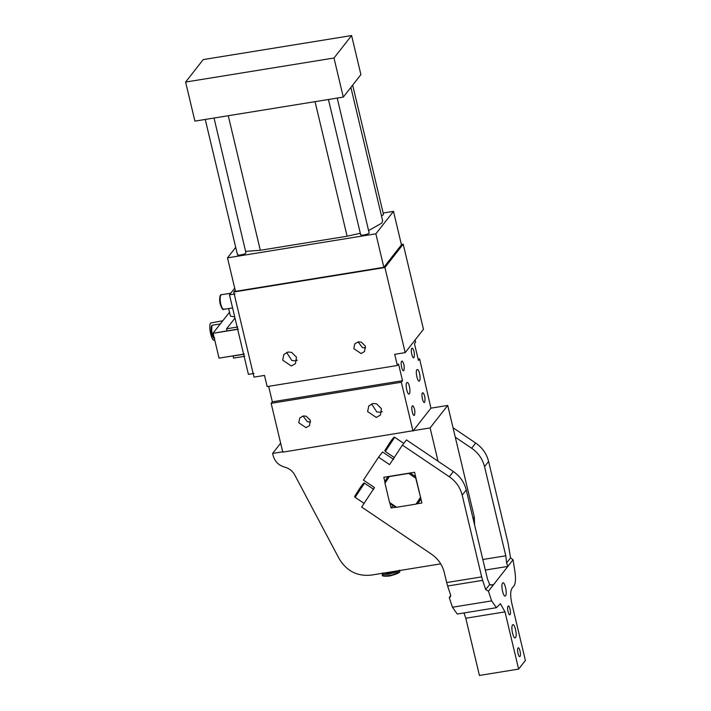 <?xml version="1.0" encoding="UTF-8"?>
<svg xmlns="http://www.w3.org/2000/svg" width="711" height="711" viewBox="0 0 711 711"><rect width="100%" height="100%" fill="white"/><g stroke="black" fill="none" stroke-linecap="round" stroke-linejoin="round"><path stroke-width="1.07" d="M214.651 339.742C212.136 343.537 207.932 325.878 210.66 322.998L222.819 320.732M228.631 308.547L230.435 316.102L234.728 316.919M244.237 354.051L219.032 358.131L244.3 354.14M219.032 358.131L213.122 333.29L238.318 329.211M227.076 330.846L213.122 333.29M213.122 333.112L228.969 312.893L229.644 312.778M396.089 571.084L388.73 573.244L383.096 573.19M383.94 573.057L388.899 573.022L395.236 571.226M280.649 443.184L272.624 453.422L273.157 455.653C274.837 461.555 278.668 465.367 284.631 467.091C289.11 468.282 292.497 470.922 294.763 474.992L339.209 558.819C346.675 571.102 357.331 576.532 371.178 575.119L440.713 563.859M415.108 339.965L415.633 342.151L414.451 343.671L418.441 360.406L419.623 358.895L430.919 408.167L447.717 405.439L474.308 517.066L474.646 525.162M447.717 405.439L430.111 427.906L438.047 461.226M283.12 451.725L272.624 453.422M430.111 427.906L282.782 452.152L271.149 403.324L272.331 401.813L402.524 380.714L398.533 363.97L397.351 365.49L267.158 386.58L264.501 375.417L254.005 377.114L233.723 292.008L235.181 290.15M430.919 408.167L413.313 430.635M268.651 386.34L272.331 401.813M419.623 358.895L418.139 359.135M271.149 403.324L401.342 382.225L402.524 380.714M412.975 431.062L401.342 382.225M376.519 403.804L372.964 403.493L368.805 405.91L367.623 411.598L376.288 417.446L380.447 415.028L381.416 408.612L376.519 403.804M306.219 416.219L303.242 415.962L299.758 417.988L298.771 422.761L306.023 427.649L309.507 425.622L310.316 420.254L306.219 416.219M310.654 421.996L307.445 421.774L303.01 416.006M382.331 411.616L380.349 412.256L376.794 411.945L371.551 403.875M397.351 365.49L394.694 354.327L405.19 352.62L384.918 267.514L233.723 292.008M409.394 393.787C407.714 396.32 404.915 384.544 406.728 382.625L407.545 382.482C409.296 383.336 410.807 391.805 409.394 393.787L409.003 394.045M406.728 382.625L407.545 382.482M419.552 380.829C417.872 383.362 415.073 371.586 416.886 369.667L417.704 369.516C419.454 370.369 420.965 378.839 419.552 380.829L419.161 381.078M416.886 369.667L417.704 369.516M424.645 402.204C423.249 404.31 420.921 394.525 422.432 392.934L423.107 392.81C424.938 395.476 425.445 398.604 424.645 402.204L424.325 402.417M422.432 392.934L423.107 392.81M414.486 415.171C413.091 417.277 410.762 407.492 412.273 405.892L412.949 405.777C414.78 408.434 415.286 411.562 414.486 415.171L414.166 415.384M412.273 405.892L412.949 405.777M414.006 357.562C412.62 359.668 410.283 349.883 411.793 348.283L412.469 348.159C414.3 350.825 414.806 353.954 414.006 357.562L413.686 357.766M411.793 348.283L412.469 348.159M403.848 370.52C402.462 372.626 400.124 362.841 401.635 361.241L402.31 361.126C404.141 363.783 404.648 366.92 403.848 370.52L403.528 370.733M401.635 361.241L402.31 361.126M384.918 267.514L403.199 244.184L423.472 329.291L405.19 352.62M403.199 244.184L401.377 244.477M291.572 352.354L288.008 352.043L283.858 354.46L282.676 360.157L291.332 365.996L295.492 363.579L296.46 357.162L291.572 352.354M361.259 342.098L358.273 341.84L354.798 343.857L353.802 348.63L361.064 353.527L364.539 351.501L365.356 346.124L361.259 342.098M365.685 347.866L362.477 347.643L358.051 341.875M297.385 360.166L295.394 360.815L291.839 360.504L286.604 352.425M235.714 247.357L227.484 257.862L235.465 291.35L383.851 267.309L401.457 244.842L393.485 211.354L383.149 213.024M383.851 267.309L375.879 233.821L393.485 211.354M227.484 257.862L375.879 233.821M237.581 254.342C236.034 256.049 244.895 254.609 245.979 252.974L214.029 118.026M360.77 234.381C359.233 236.088 368.094 234.657 369.169 233.021L337.218 98.074M381.505 215.966L383.505 214.526L352.674 85.124M245.784 251.339L260.315 250.281L347.11 236.221L360.308 233.288M368.769 230.524L381.878 223.041L382.642 220.721L350.879 87.409M185.607 82.058L194.912 121.128L343.297 97.087L360.904 74.619L351.598 35.55L203.213 59.591L185.607 82.058L333.992 58.018L351.598 35.55M343.297 97.087L333.992 58.018M416.033 504.117L417.455 503.699L420.841 498.544L415.766 478.174L408.718 473.419L389.317 476.566L384.971 483.169L389.575 502.499L396.631 507.254L416.033 504.117L420.379 497.513M389.575 502.499L390.046 503.539L395.547 507.245L396.631 507.254M415.766 478.174L415.642 476.708L410.14 473.002L408.718 473.419M389.317 476.566L388.233 476.548L387.14 477.81L384.847 481.703L384.971 483.169M254.014 373.462L248.415 374.368L229.466 294.843L234.701 288.159M235.065 293.927L229.466 294.843M244.771 356.282L233.564 358.095L233.101 355.962M244.264 354.185L233.066 355.998M238.283 329.069L227.085 330.891L226.587 328.793L235.003 318.057M237.785 326.98L226.587 328.793M520.017 656.404C521.385 654.964 519.279 646.139 518.026 648.032C516.657 649.481 518.763 658.306 520.017 656.404L519.732 656.6M512.533 625.013C514.417 622.161 517.572 635.412 515.528 637.571C513.644 640.424 510.489 627.173 512.533 625.013L512.969 624.729M510.045 614.553C511.405 613.104 509.307 604.279 508.054 606.181C506.685 607.621 508.792 616.455 510.045 614.553L509.76 614.739M502.561 583.153C504.446 580.3 507.601 593.552 505.557 595.711C503.672 598.564 500.517 585.322 502.561 583.153L502.997 582.869M453.031 427.746L475.703 443.042C482.36 447.654 486.662 453.796 488.608 461.448L508.081 543.186L510.569 557.859L513.04 559.788L507.85 566.409L506.596 562.943L505.788 555.789L484.547 466.629C482.6 458.977 478.299 452.845 471.642 448.223L455.28 437.185M518.621 669.095L479.427 675.45L465.803 618.241L504.997 611.895L518.621 669.095L525.393 660.457L511.769 603.257C510.294 596.236 510.311 591.365 511.822 588.637L514.062 585.775C515.635 583.278 515.91 578.443 514.871 571.253L513.04 559.788M464.016 612.944L465.803 618.241M452.454 607.23L457.226 614.037L496.42 607.692L491.648 600.884L452.454 607.23L449.245 597.524L450.774 595.569M482.645 580.345L481.667 576.879L446.668 582.549L447.646 586.015L482.645 580.345L485.702 589.597L488.439 591.179L507.85 566.409L485.337 570.053M488.439 591.179L491.648 600.884M504.997 611.895L500.393 603.683L496.42 607.683M490.554 585.055L493.63 584.558L492.021 585.109L489.683 584.513L487.497 579.118L466.256 489.959C464.319 482.307 460.017 476.174 453.36 471.553L406.461 439.922L402.399 445.113L449.299 476.743C455.947 481.356 460.248 487.488 462.194 495.14L481.667 576.879M449.245 597.524L450.445 596.84L450.703 595.267L447.646 586.015M395.547 507.245L391.103 507.965L392.845 505.734M391.103 507.965L390.046 503.539M384.847 481.703L383.789 477.268L414.584 472.282L421.899 502.979L417.455 503.699M446.668 582.549L444.277 572.488C442.331 564.836 438.029 558.695 431.373 554.082L361.641 507.05L374.475 487.55L363.445 480.112L378.545 457.173L389.566 464.612L402.399 445.113M393.627 459.422L382.607 451.983L378.545 457.173M214.287 338.196L212.154 333.672C211.345 329.762 211.354 327.024 212.18 325.451L212.607 325.167C211.069 325.229 210.732 328.055 211.602 333.628C212.856 337.485 213.904 339.04 214.74 338.294M211.62 333.575L211.869 326.065M399.626 570.515L399.493 571.6C397.733 573.244 394.25 574.568 389.059 575.555C384.127 576.203 382.003 575.794 382.696 574.319M399.155 570.204L397.156 571.608L388.73 574.159C383.789 574.808 381.665 574.399 382.358 572.924M399.173 571.928L389.397 576.034M474.308 517.066L473.091 518.621M347.11 236.221L315.053 101.664M260.315 250.281L228.258 115.724M224.152 309.027C223.023 309.889 221.903 308.281 220.792 304.21C219.903 299.873 219.912 296.825 220.828 295.074L221.308 294.754C220.223 293.714 218.81 299.047 220.25 304.166C221.743 308.547 222.881 310.272 223.672 309.347L232.577 307.907M220.268 304.112C219.459 300.202 219.468 297.456 220.294 295.892M355.429 496.82L364.521 483.178C364.103 482.156 361.721 485.124 357.375 492.092L355.189 495.834M360.93 487.55C366.138 479.658 362.388 484.44 357.375 492.083C353.278 498.926 354.896 495.114 355.011 497.273L364.201 503.468M385.62 450.943L394.712 437.301C394.303 436.278 391.921 439.247 387.566 446.215L385.389 449.956M391.13 441.664C396.338 433.781 392.588 438.563 387.575 446.206C383.469 453.04 385.086 449.236 385.211 451.396L394.392 457.591M482.831 559.504L505.788 555.789M488.608 461.448L484.547 466.629M510.569 557.859L506.596 562.943M475.703 443.042L471.642 448.223M485.702 589.597L489.683 584.513M462.194 495.14L466.256 489.959M449.299 476.743L453.36 471.553M214.073 340.125L214.722 340.018M220.33 323.914L212.607 325.167M399.715 570.906C400.711 572.346 397.253 574.061 389.344 576.061C383.824 576.434 381.531 576.079 382.465 575.012L382.1 573.35M328.438 99.496L360.655 234.728M205.248 119.448L237.465 254.689M421.019 499.282L418.548 502.428M388.117 476.566L387.14 477.81M230.728 293.234L221.308 294.754M403.901 443.495L394.712 437.301M373.71 489.381L364.521 483.178"/></g></svg>
